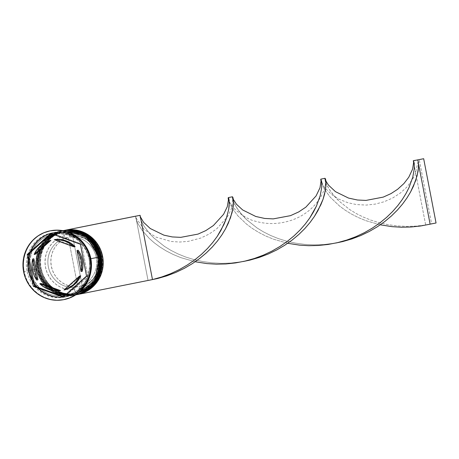 <?xml version="1.0" encoding="UTF-8"?>
<svg xmlns="http://www.w3.org/2000/svg" width="459" height="459" viewBox="0 0 459 459"><rect width="100%" height="100%" fill="white"/><g stroke="black" fill="none" stroke-linecap="round" stroke-linejoin="round"><path stroke-width="0.34" stroke-dasharray="2.29 1.72" d="M99.861 256.914A31.321 30.254 -101.3 0 0 64.231 231.864A31.321 30.254 -101.3 0 0 40.438 268.326L42.165 274.218L44.971 279.663L48.74 284.454L53.33 288.401L58.568 291.362L64.254 293.221L70.164 293.898L76.074 293.376L81.754 291.672L86.992 288.849L91.582 285.022L95.346 280.334L98.146 274.964L99.867 269.117L100.446 263.024L99.861 256.914L98.134 251.021L95.334 245.576L91.565 240.786L86.969 236.838L81.731 233.878L76.051 232.024L70.141 231.342L64.231 231.864L58.545 233.568L53.307 236.391L48.723 240.218L44.953 244.905L42.159 250.275L40.438 256.122L39.858 262.215L40.438 268.326A31.321 30.254 -101.3 0 0 76.074 293.376A31.321 30.254 -101.3 0 0 99.861 256.914L100.882 256.719L99.861 256.914A31.321 30.254 -101.3 0 0 64.019 231.904A31.321 30.254 -101.3 0 0 40.438 268.326A31.321 30.254 78.7 0 1 64.231 231.864A31.321 30.254 78.7 0 1 99.861 256.914L99.029 257.08L99.614 263.191L99.035 269.284L97.314 275.13L94.52 280.501L90.75 285.188L86.16 289.015L80.927 291.838L75.242 293.542L69.332 294.064L63.422 293.381L57.736 291.528L52.498 288.568L47.908 284.614L44.139 279.829L41.339 274.384L39.612 268.492A31.321 30.254 78.7 0 1 63.399 232.03A31.321 30.254 78.7 0 1 99.029 257.08A31.321 30.254 78.7 0 1 75.242 293.542A31.321 30.254 78.7 0 1 39.612 268.492L39.026 262.382L39.606 256.288L41.327 250.442L44.121 245.072L47.891 240.384L52.481 236.557L57.714 233.734L63.399 232.03L69.309 231.508L75.219 232.185L80.904 234.044L86.143 237.005L90.733 240.952L94.502 245.743L97.302 251.188L99.029 257.08L99.861 256.914A31.321 30.254 78.7 0 1 76.074 293.376A31.321 30.254 78.7 0 1 40.438 268.326L39.612 268.492A31.321 30.254 78.7 0 1 63.193 232.07A31.321 30.254 78.7 0 1 99.029 257.08L99.614 263.191L99.035 269.284L97.314 275.13L94.52 280.501L90.75 285.188L86.16 289.015L80.927 291.838L75.242 293.542L69.332 294.064L63.422 293.381L57.736 291.528L52.498 288.568L47.908 284.614L44.139 279.829L41.339 274.384L39.612 268.492L39.026 262.382L39.606 256.288L41.327 250.442L44.121 245.072L47.891 240.384L52.481 236.557L57.714 233.734L63.399 232.03L69.309 231.508L75.219 232.185L80.904 234.044L86.143 237.005L90.733 240.952L94.502 245.743L97.302 251.188L99.029 257.08A31.321 30.254 78.7 0 1 75.448 293.502A31.321 30.254 78.7 0 1 39.612 268.492L40.438 268.326A31.321 30.254 -101.3 0 0 76.28 293.335A31.321 30.254 -101.3 0 0 99.861 256.914M63.331 230.613A32.721 31.608 -101.3 0 0 38.757 268.653A32.721 31.608 78.7 0 1 63.44 230.59M63.319 230.613A32.721 31.608 -101.3 0 0 38.636 268.676A32.721 31.608 78.7 0 1 63.095 230.659M76.154 294.793A32.721 31.608 78.7 0 1 38.757 268.653L38.757 268.653A32.721 31.608 -101.3 0 0 76.142 294.793M63.29 230.607L64.277 235.754L65.316 237.94L68.282 237.349L77.789 286.709L68.282 237.349L64.105 239.024L60.301 241.468L57.008 244.595L54.34 248.302L52.378 252.467L51.201 256.937L50.84 261.567L51.305 266.203L52.59 270.678L54.65 274.843L57.404 278.561L60.772 281.7L64.627 284.15L68.844 285.837L73.285 286.703L77.789 286.709L74.823 287.3A25.245 24.384 78.7 0 1 48.338 266.794A25.245 24.384 78.7 0 1 65.316 237.94L68.282 237.349A25.245 24.384 -101.3 0 0 51.305 266.203A25.245 24.384 -101.3 0 0 77.789 286.709L74.823 287.3L74.674 289.721A27.58 26.639 78.7 0 1 45.533 267.339A27.58 26.639 78.7 0 1 64.277 235.754L65.316 237.94A25.245 24.384 -101.3 0 0 48.338 266.794A25.245 24.384 -101.3 0 0 74.823 287.3L74.674 289.721L75.666 294.873L148.039 280.426L135.663 216.16L135.875 218.415L137.792 223.378L142.141 230.372L149.393 238.537L154.178 242.754L159.743 246.89L166.066 250.826L173.095 254.435L180.777 257.614L195.173 261.75L180.777 257.614L173.095 254.435L166.066 250.826L159.743 246.89L154.178 242.754L149.393 238.537L142.141 230.372L137.792 223.378L135.875 218.415L135.663 216.16L148.039 280.426L75.666 294.873L77.99 294.426L75.666 294.873L75.557 294.328L69.728 294.431L63.967 293.416L58.471 291.304L53.439 288.183L49.05 284.161L45.447 279.37L42.767 273.983L41.098 268.188A32.256 31.155 -101.3 0 0 75.557 294.328A32.256 31.155 -101.3 0 0 79.992 293.479L79.109 288.872L79.258 286.45L82.224 285.859L72.717 236.494L82.224 285.859L86.401 284.184L90.205 281.74L93.498 278.607L96.166 274.901L98.128 270.735L99.305 266.266L99.666 261.636L99.201 257L97.916 252.525L95.856 248.359L93.102 244.647L89.734 241.509L85.879 239.053L81.662 237.366L77.221 236.5L72.717 236.494L69.751 237.085A25.245 24.384 78.7 0 1 96.235 257.597L99.201 257A25.245 24.384 -101.3 0 0 72.717 236.494L69.751 237.085L68.712 234.899A27.58 26.639 78.7 0 1 97.859 257.287L96.235 257.597A25.245 24.384 -101.3 0 0 69.751 237.085L68.712 234.899L67.829 230.298A32.256 31.155 -101.3 0 0 63.394 231.147A32.256 31.155 -101.3 0 0 41.098 268.188L40.495 262.187L40.989 256.191L42.549 250.413L45.137 245.043L48.648 240.286L52.963 236.293L57.937 233.212L63.394 231.147L64.277 235.754L59.676 237.555L55.482 240.212L51.85 243.631L48.895 247.694L46.732 252.255L45.424 257.16L45.016 262.25L45.533 267.339L46.944 272.25L49.211 276.823L52.246 280.902L55.952 284.333L60.204 287.013L64.845 288.837L69.728 289.755L74.674 289.721L75.557 294.328A32.256 31.155 -101.3 0 0 79.992 293.479A32.256 31.155 -101.3 0 0 102.288 256.438L102.891 262.433L102.403 268.429L100.837 274.212L98.255 279.577L94.738 284.339L90.423 288.332L85.449 291.413L79.992 293.479L79.109 288.872L83.71 287.064L87.904 284.408L91.536 280.994L94.491 276.932L96.654 272.371L97.962 267.459L98.369 262.376L97.859 257.287A27.58 26.639 78.7 0 1 79.109 288.872L79.258 286.45A25.245 24.384 -101.3 0 0 96.235 257.597A25.245 24.384 78.7 0 1 79.258 286.45L82.224 285.859A25.245 24.384 -101.3 0 0 99.201 257L96.235 257.597L97.859 257.287L96.442 252.37L94.181 247.797L91.14 243.723L87.434 240.292L83.182 237.613L78.541 235.788L73.664 234.87L68.712 234.899L67.829 230.298L73.658 230.194L79.424 231.21L84.915 233.315L89.947 236.437L94.336 240.464L97.939 245.255L100.619 250.643L102.288 256.438L102.615 256.374L102.288 256.438A32.256 31.155 -101.3 0 0 67.829 230.298A32.256 31.155 -101.3 0 0 63.394 231.147L63.29 230.607C44.879 236.259 36.651 248.944 38.59 268.687C44.219 287.931 56.715 296.64 76.079 294.804A32.721 31.608 78.7 0 1 38.636 268.676A32.721 31.608 -101.3 0 0 76.033 294.816M98.083 257.269A31.321 30.254 -101.3 0 0 62.447 232.22A31.321 30.254 -101.3 0 0 38.659 268.681L40.386 274.574L43.186 280.019L46.956 284.804L51.551 288.757L56.79 291.717L62.476 293.571L68.385 294.253L74.295 293.731L79.975 292.027L85.213 289.204L89.803 285.378L93.567 280.69L96.367 275.32L98.088 269.473L98.668 263.38L98.083 257.269L96.356 251.377L93.556 245.932L89.786 241.141L85.19 237.194L79.952 234.233L74.272 232.374L68.357 231.697L62.447 232.22L56.767 233.924L51.528 236.746L46.938 240.573L43.175 245.261L40.375 250.631L38.654 256.478L38.074 262.571L38.659 268.681A31.321 30.254 -101.3 0 0 74.295 293.731A31.321 30.254 -101.3 0 0 98.083 257.269L99.104 257.069L98.083 257.269A31.321 30.254 -101.3 0 0 62.24 232.26A31.321 30.254 -101.3 0 0 38.659 268.681A31.321 30.254 78.7 0 1 62.447 232.22A31.321 30.254 78.7 0 1 98.083 257.269L97.251 257.436L97.836 263.546L97.256 269.64L95.535 275.48L92.735 280.851L88.971 285.544L84.381 289.371L79.143 292.194L73.463 293.898L67.553 294.42L61.644 293.737L55.958 291.884L50.72 288.923L46.13 284.97L42.36 280.185L39.554 274.74L37.833 268.848A31.321 30.254 78.7 0 1 61.621 232.386A31.321 30.254 78.7 0 1 97.251 257.436A31.321 30.254 78.7 0 1 73.463 293.898A31.321 30.254 78.7 0 1 37.833 268.848L37.248 262.737L37.827 256.644L39.549 250.798L42.343 245.427L46.112 240.74L50.697 236.913L55.935 234.09L61.621 232.386L67.53 231.864L73.44 232.541L79.12 234.4L84.358 237.36L88.954 241.308L92.724 246.099L95.524 251.543L97.251 257.436L98.083 257.269A31.321 30.254 78.7 0 1 74.295 293.731A31.321 30.254 78.7 0 1 38.659 268.681L37.833 268.848A31.321 30.254 78.7 0 1 61.408 232.426A31.321 30.254 78.7 0 1 97.251 257.436L97.836 263.546L97.256 269.64L95.535 275.48L92.735 280.851L88.971 285.544L84.381 289.371L79.143 292.194L73.463 293.898L67.553 294.42L61.644 293.737L55.958 291.884L50.72 288.923L46.13 284.97L42.36 280.185L39.554 274.74L37.833 268.848L37.248 262.737L37.827 256.644L39.549 250.798L42.343 245.427L46.112 240.74L50.697 236.913L55.935 234.09L61.621 232.386L67.53 231.864L73.44 232.541L79.12 234.4L84.358 237.36L88.954 241.308L92.724 246.099L95.524 251.543L97.251 257.436A31.321 30.254 78.7 0 1 73.669 293.858A31.321 30.254 78.7 0 1 37.833 268.848L38.659 268.681A31.321 30.254 -101.3 0 0 74.501 293.691A31.321 30.254 -101.3 0 0 98.083 257.269M61.54 230.969A32.721 31.608 -101.3 0 0 36.858 269.031A32.721 31.608 78.7 0 1 61.495 230.98L63.067 230.699A32.721 31.608 -101.3 0 0 61.609 230.957A32.721 31.608 -101.3 0 0 36.972 269.008A32.721 31.608 78.7 0 1 61.655 230.946M75.878 294.798A32.721 31.608 78.7 0 1 74.301 295.16C54.937 296.996 42.44 288.286 36.812 269.043C34.867 249.3 43.094 236.614 61.495 230.98A32.721 31.608 78.7 0 1 63.09 230.705M74.375 295.143A32.721 31.608 78.7 0 1 36.972 269.008L36.972 269.008A32.721 31.608 -101.3 0 0 74.421 295.137A32.721 31.608 -101.3 0 0 75.861 294.81L74.301 295.16A32.721 31.608 78.7 0 1 36.858 269.031A32.721 31.608 -101.3 0 0 74.255 295.171M90.056 258.882A32.491 31.384 -101.3 0 0 53.089 232.897A32.491 31.384 -101.3 0 0 28.418 270.718A32.491 31.384 -101.3 0 0 65.379 296.703A32.491 31.384 -101.3 0 0 90.056 258.882L90.658 265.216L90.062 271.539L88.271 277.603L85.374 283.174L81.467 288.034L76.705 292.01L71.271 294.936L65.379 296.703L59.245 297.243L53.118 296.537L47.22 294.615L41.786 291.545L37.024 287.443L33.111 282.474L30.208 276.829L28.418 270.718L27.81 264.378L28.412 258.056L30.196 251.997L33.1 246.426L37.007 241.56L41.763 237.59L47.197 234.664L53.089 232.897L59.222 232.352L65.356 233.057L71.248 234.985L76.682 238.055L81.45 242.151L85.357 247.12L88.266 252.771L90.056 258.882M29.824 270.443A31.321 30.254 78.7 0 1 53.445 234.015A31.321 30.254 78.7 0 1 89.241 259.031A31.321 30.254 78.7 0 1 65.62 295.464A31.321 30.254 78.7 0 1 29.824 270.443A31.321 30.254 -101.3 0 0 65.62 295.464A31.321 30.254 -101.3 0 0 89.241 259.031A31.321 30.254 -101.3 0 0 53.445 234.015A31.321 30.254 -101.3 0 0 29.824 270.443M65.172 230.246A32.721 31.608 -101.3 0 0 40.535 268.297L41.098 268.188L40.535 268.297A32.721 31.608 78.7 0 1 64.639 230.355M39.468 268.509L40.438 268.326L39.468 268.509A32.721 31.608 78.7 0 1 63.749 230.533A32.721 31.608 -101.3 0 0 39.468 268.509L40.535 268.297L39.468 268.509A32.721 31.608 -101.3 0 0 76.555 294.707A32.721 31.608 78.7 0 1 39.468 268.509M37.684 268.865L38.659 268.681L37.684 268.865A32.721 31.608 78.7 0 1 62.321 230.814A32.721 31.608 78.7 0 1 62.992 230.688A32.721 31.608 -101.3 0 0 37.684 268.865L38.281 268.75L37.684 268.865A32.721 31.608 -101.3 0 0 75.798 294.85A32.721 31.608 78.7 0 1 75.133 294.994A32.721 31.608 78.7 0 1 37.684 268.865M90.716 258.767L89.092 259.071A32.721 31.608 -101.3 0 0 51.861 232.902A32.721 31.608 -101.3 0 0 27.006 270.999L24.195 271.539A35.062 33.868 78.7 0 1 50.295 230.831A35.062 33.868 -101.3 0 0 24.195 271.539L23.604 271.659L24.195 271.539A35.062 33.868 -101.3 0 0 64.025 299.595A35.062 33.868 78.7 0 1 24.195 271.539L27.006 270.999A32.721 31.608 78.7 0 1 51.643 232.942A32.721 31.608 78.7 0 1 89.092 259.071L90.274 258.836A32.721 31.608 -101.3 0 0 52.831 232.707A32.721 31.608 -101.3 0 0 28.194 270.758L27.006 270.999L28.194 270.758A32.721 31.608 -101.3 0 0 65.637 296.887A32.721 31.608 -101.3 0 0 90.274 258.836L89.092 259.071A32.721 31.608 78.7 0 1 64.455 297.128A32.721 31.608 78.7 0 1 27.006 270.999A32.721 31.608 -101.3 0 0 64.237 297.168A32.721 31.608 -101.3 0 0 89.092 259.071L90.716 258.767M62.975 230.682A32.721 31.608 -101.3 0 0 62.917 230.693A32.721 31.608 -101.3 0 0 38.281 268.75A32.721 31.608 -101.3 0 0 75.724 294.873A32.721 31.608 -101.3 0 0 75.781 294.862L69.332 295.464L63.158 294.753L57.22 292.813L51.747 289.721L46.95 285.596L43.008 280.592L40.082 274.901L38.281 268.75L37.667 262.364L38.275 255.996L40.071 249.891L42.997 244.28L46.933 239.38L51.724 235.381L57.197 232.432L63.135 230.653M28.785 270.644A32.721 31.608 78.7 0 1 53.422 232.593A32.721 31.608 78.7 0 1 86.212 246.988L82.201 241.87L77.405 237.745L71.931 234.652L65.993 232.713L59.813 232.002L53.64 232.547L47.702 234.325L42.234 237.274L37.437 241.273L33.501 246.173L30.581 251.784L28.785 257.889L28.177 264.258L28.785 270.644L36.502 269.1L28.785 270.644L30.592 276.794L33.518 282.486L37.454 287.489L42.257 291.614L47.73 294.707L53.669 296.646L59.842 297.357L66.016 296.812L71.954 295.034L77.422 292.085L82.218 288.086L86.154 283.186L89.075 277.575L90.98 270.89A32.721 31.608 78.7 0 1 66.234 296.772A32.721 31.608 78.7 0 1 28.785 270.644M63.153 230.716A32.721 31.608 -101.3 0 0 61.139 231.049A32.721 31.608 -101.3 0 0 36.502 269.1A32.721 31.608 -101.3 0 0 73.945 295.229A32.721 31.608 -101.3 0 0 75.936 294.764L67.553 295.82L61.38 295.108L55.441 293.169L49.968 290.077L45.171 285.951L41.23 280.948L38.304 275.257L36.502 269.1L35.888 262.72L36.496 256.351L38.292 250.247L41.218 244.636L45.148 239.736L49.945 235.737L55.419 232.788L63.153 230.716M90.647 258.761A32.491 31.384 78.7 0 1 65.97 296.583A32.491 31.384 78.7 0 1 29.009 270.598A32.491 31.384 78.7 0 1 53.686 232.776A32.491 31.384 78.7 0 1 90.647 258.761L88.857 252.651L85.948 247.005L82.041 242.036L77.278 237.934L71.845 234.865L65.947 232.942L59.813 232.237L53.686 232.776L47.788 234.543L42.36 237.469L37.598 241.44L33.691 246.305L30.787 251.876L29.003 257.941L28.401 264.264L29.009 270.598L30.799 276.708L33.708 282.36L37.615 287.328L42.383 291.425L47.816 294.494L53.709 296.422L59.842 297.122L65.97 296.583L71.868 294.816L77.296 291.89L82.058 287.919L85.965 283.054L88.868 277.483L90.653 271.418L91.255 265.101L90.647 258.761M33.662 269.72A25.71 24.838 -101.3 0 0 37.902 279.812L35.257 274.993L33.662 269.72L32.474 269.955L33.662 269.72L33.186 264.229L33.851 258.778A25.71 24.838 -101.3 0 0 33.662 269.72M40.977 283.473A25.71 24.838 -101.3 0 0 60.599 290.61L55.269 290.513L50.065 289.245L45.229 286.858L40.977 283.473M28.194 270.758L29.996 276.915L32.928 282.601L36.863 287.609L41.66 291.735L47.134 294.827L53.072 296.766L59.251 297.478L65.425 296.933L71.357 295.148L76.831 292.205L81.627 288.206L85.558 283.306L88.484 277.695L90.28 271.585L90.888 265.222L90.274 258.836L88.472 252.679L85.546 246.994L81.604 241.991L76.808 237.86L71.334 234.767L65.396 232.828L59.222 232.122L53.049 232.667L47.111 234.446L41.637 237.395L36.846 241.394L32.91 246.294L29.99 251.905L28.188 258.01L27.586 264.378L28.194 270.758M77.445 294.529A32.721 31.608 78.7 0 1 40.535 268.297A32.721 31.608 -101.3 0 0 77.978 294.426M80.405 244.263L81.593 244.022L51.924 233.235L50.737 233.47L51.924 233.235L51.391 233.706L51.924 233.235L81.593 244.022L80.405 244.263M86.533 276.066L87.715 275.825L81.593 244.022L87.715 275.825L86.533 276.066M62.986 297.076L64.174 296.841L87.715 275.825L64.174 296.841L62.986 297.076M63.52 296.6L64.174 296.841L63.52 296.6M75.121 246.598L55.493 239.46L75.121 246.598M82.247 271.292L78.196 250.258L82.247 271.292M65.178 289.732L80.75 275.836L65.178 289.732M35.349 254.234L38.034 249.518L41.643 245.513L46.003 242.404L50.92 240.338A25.71 24.838 -101.3 0 0 35.349 254.234M79.992 293.479L80.078 293.926L79.992 293.479M148.039 280.426L152.474 279.577L148.039 280.426M232.495 196.768L232.667 199.281L233.407 201.518L236.58 207.686L242.467 215.437L246.546 219.614L257.046 227.957L263.432 231.864L270.523 235.438L278.263 238.571L286.577 241.159L295.361 243.115L304.529 244.372L313.956 244.871L323.532 244.584L335.787 243.041L323.532 244.584L313.956 244.871L304.529 244.372L295.361 243.115L286.577 241.159L278.263 238.571L270.523 235.438L263.432 231.864L257.046 227.957L246.546 219.614L239.156 211.421L234.687 204.353L233.08 200.617M415.32 160.363L413.513 160.713M287.718 243.281L273.323 239.145L265.641 235.966L258.612 232.357L252.295 228.421L246.73 224.279L237.928 215.896L232.174 208.197L228.559 200.445L232.174 208.197L237.928 215.896L246.73 224.279L252.295 228.421L258.612 232.357L265.641 235.966L273.323 239.145L287.718 243.281M325.047 178.299L324.915 179.251L325.959 183.049L329.126 189.217L335.013 196.968L339.098 201.145L349.592 209.482L355.977 213.395L363.075 216.969L370.815 220.102L379.123 222.69L387.912 224.646L397.075 225.903L406.508 226.402L416.084 226.115L425.682 225.019L413.616 162.36L425.682 225.019L416.084 226.115L406.508 226.402L397.075 225.903L387.912 224.646L379.123 222.69L370.815 220.102L363.075 216.969L355.977 213.395L349.592 209.482L339.098 201.145L331.702 192.952L327.233 185.884L325.626 182.143M139.949 215.237L140.121 217.75L140.861 219.987L144.028 226.155L149.921 233.906L154 238.083L164.5 246.426L170.886 250.333L177.977 253.913L185.717 257.04L194.025 259.628L202.815 261.59L211.983 262.841L221.41 263.346L230.986 263.053L243.241 261.51L230.986 263.053L221.41 263.346L211.983 262.841L202.815 261.59L194.025 259.628L185.717 257.04L177.977 253.913L170.886 250.333L164.5 246.426L154 238.083L149.921 233.906L144.028 226.155L140.861 219.987L139.852 215.357M425.682 225.019L431.615 223.831L419.239 159.566L431.615 223.831L425.682 225.019M380.264 224.812L365.875 220.676L358.192 217.497L351.158 213.883L344.841 209.952L339.276 205.81L330.48 197.427L324.72 189.728L321.105 181.976L324.72 189.728L330.48 197.427L339.276 205.81L344.841 209.952L351.158 213.883L358.192 217.497L365.875 220.676L380.264 224.812M418.574 164.224L417.742 159.898L418.574 164.224M436.05 222.982L431.615 223.831L436.05 222.982M53.405 234.027C71.862 232.265 83.796 240.602 89.201 259.042L89.752 266.708L87.221 277.747L65.66 295.453C55.556 297.197 46.646 294.5 38.94 287.363L32.337 278.056L29.858 270.437L29.313 262.772L31.843 251.733C36.221 242.191 43.41 236.293 53.405 234.027M63.193 232.07L64.019 231.904M62.321 230.814L62.917 230.693M61.408 232.426L62.24 232.26M53.422 232.593L61.139 231.049M51.643 232.942L52.831 232.707M64.455 297.128L65.637 296.887M66.234 296.772L73.945 295.229M73.669 293.858L74.501 293.691M75.133 294.994L75.724 294.873M75.448 293.502L76.28 293.335M150.053 280.042L157.38 278.309M328.971 244.062C331.22 243.964 335.724 243.069 342.471 241.365M325.907 181.012L325.54 180.186C325.947 184.96 324.266 190.749 320.48 197.542C313.497 208.346 303.944 215.879 291.826 220.136C279.577 224.267 267.494 224.64 255.571 221.267C249.736 220.056 242.977 216.195 235.289 209.688C230.292 203.664 228.037 200.216 228.53 199.349M236.425 262.531C238.674 262.439 243.172 261.538 249.925 259.84M421.523 225.593L427.696 224.629M135.984 217.818L143.983 229.334L155.842 237.056L171.081 241.474L179.624 242.042L188.133 241.388L200.801 238.049L209.115 234.084L216.723 228.823L227.4 216.877L231.325 208.977L232.937 198.357L233.361 199.481M418.063 161.557L414.89 175.654L407.265 186.738L400.374 193.027L392.606 198.036L384.183 201.736L375.313 204.094L366.179 205.081L356.322 204.553L347.922 202.735L339.253 199.304L331.84 194.691L324.932 187.966L321.082 180.88"/><path stroke-width="0.69" d="M63.44 230.59A32.721 31.608 78.7 0 1 100.837 256.73L100.837 256.73A32.721 31.608 -101.3 0 0 63.394 230.602A32.721 31.608 -101.3 0 0 63.331 230.613M76.142 294.793A32.721 31.608 -101.3 0 0 76.2 294.781C94.594 289.147 102.822 276.461 100.882 256.719L101.548 256.587L100.882 256.719C95.248 237.475 82.752 228.766 63.394 230.602L135.663 216.16L63.095 230.659A32.721 31.608 78.7 0 1 63.273 230.625A32.721 31.608 78.7 0 1 100.716 256.753A32.721 31.608 -101.3 0 0 63.319 230.613M76.033 294.816A32.721 31.608 -101.3 0 0 100.716 256.753L100.716 256.753A32.721 31.608 78.7 0 1 76.079 294.804L76.2 294.781A32.721 31.608 -101.3 0 0 100.837 256.73A32.721 31.608 78.7 0 1 76.154 294.793M63.09 230.705A32.721 31.608 78.7 0 1 98.937 257.109L99.058 257.086A32.721 31.608 -101.3 0 0 63.067 230.699A32.721 31.608 78.7 0 1 99.058 257.086L100.716 256.747M75.798 294.85A32.721 31.608 -101.3 0 0 99.769 256.942A32.721 31.608 78.7 0 1 75.798 294.85A32.721 31.608 -101.3 0 0 100.36 256.822L99.769 256.942A32.721 31.608 -101.3 0 0 62.992 230.688A32.721 31.608 78.7 0 1 99.769 256.942L99.104 257.069L94.847 280.799L75.861 294.81A32.721 31.608 -101.3 0 0 99.058 257.086L98.937 257.109A32.721 31.608 -101.3 0 0 77.818 232.174M98.937 257.109A32.721 31.608 78.7 0 1 75.878 294.798A32.721 31.608 -101.3 0 0 98.937 257.109M63.067 230.699L86.16 236.488L99.058 257.086A32.721 31.608 78.7 0 1 88.948 287.845M64.639 230.355A32.721 31.608 78.7 0 1 102.615 256.374A32.721 31.608 -101.3 0 0 65.172 230.246L64.105 230.458A32.721 31.608 78.7 0 1 101.548 256.587A32.721 31.608 -101.3 0 0 63.749 230.533A32.721 31.608 78.7 0 1 64.105 230.458M50.295 230.831A35.062 33.868 78.7 0 1 90.716 258.767A35.062 33.868 -101.3 0 0 50.593 230.774A35.062 33.868 -101.3 0 0 50.295 230.831M101.548 256.587L102.615 256.374L101.548 256.587A32.721 31.608 78.7 0 1 76.911 294.638A32.721 31.608 78.7 0 1 76.555 294.707A32.721 31.608 -101.3 0 0 101.548 256.587M100.36 256.822A32.721 31.608 -101.3 0 0 62.975 230.682L69.309 230.108L75.483 230.82L81.421 232.759L86.894 235.851L91.691 239.977L95.633 244.98L98.559 250.671L100.36 256.822L100.974 263.208L100.366 269.576L98.57 275.681L95.644 281.292L91.708 286.192L86.917 290.191L81.444 293.14L75.505 294.919M86.137 246.873L89.063 252.565L90.871 258.715L98.582 257.178A32.721 31.608 -101.3 0 0 63.153 230.716L67.53 230.464L73.704 231.175L79.642 233.109L85.116 236.201L89.912 240.332L93.848 245.335L96.78 251.027L98.582 257.178L90.871 258.715L91.479 265.101L90.98 270.89A32.721 31.608 78.7 0 0 90.871 258.715A32.721 31.608 78.7 0 0 86.212 246.988M90.119 258.882L90.716 258.767L90.119 258.882L88.185 252.289L85.053 246.196L80.83 240.832L75.689 236.414L69.825 233.097L63.462 231.02L56.847 230.257L50.232 230.843L43.869 232.753L38.011 235.909L32.87 240.195L28.659 245.445L25.526 251.457L23.598 257.998L22.95 264.82L23.604 271.659A35.062 33.868 78.7 0 1 50.002 230.888A35.062 33.868 78.7 0 1 90.119 258.882A35.062 33.868 78.7 0 1 63.726 299.652A35.062 33.868 78.7 0 1 23.604 271.659L25.538 278.252L28.67 284.351L32.893 289.709L38.034 294.133L43.898 297.449L50.26 299.526L56.876 300.284L63.491 299.698L69.854 297.793L75.712 294.632L80.853 290.346L85.064 285.102L88.197 279.089L90.125 272.543L90.773 265.721L90.119 258.882M37.902 279.812L36.714 280.047A25.71 24.838 78.7 0 1 32.474 269.955A25.71 24.838 78.7 0 1 32.664 259.014L33.851 258.778L37.902 279.812L36.714 280.047L32.664 259.014L31.998 264.464L32.474 269.955L34.069 275.234L36.714 280.047L32.664 259.014L33.851 258.778L37.902 279.812M55.493 239.46L54.311 239.696A25.71 24.838 78.7 0 1 73.933 246.833L75.121 246.598A25.71 24.838 -101.3 0 0 55.493 239.46L60.829 239.558L66.033 240.826L70.87 243.213L75.121 246.598L73.933 246.833L69.682 243.448L64.845 241.067L59.641 239.793L54.311 239.696L73.933 246.833L54.311 239.696L55.493 239.46M78.196 250.258L77.009 250.494A25.71 24.838 78.7 0 1 81.059 271.533L82.247 271.292A25.71 24.838 -101.3 0 0 78.196 250.258L80.841 255.078L82.436 260.351L82.913 265.841L82.247 271.292L81.059 271.533L81.725 266.077L81.249 260.586L79.654 255.313L77.009 250.494L81.059 271.533L77.009 250.494L78.196 250.258M80.75 275.836L79.562 276.071A25.71 24.838 78.7 0 1 63.99 289.968L65.178 289.732A25.71 24.838 -101.3 0 0 80.75 275.836L78.059 280.552L74.456 284.557L70.089 287.667L63.99 289.968L68.907 287.902L73.268 284.792L76.877 280.788L79.562 276.071L63.99 289.968L79.562 276.071L80.75 275.836M60.599 290.61L59.418 290.845A25.71 24.838 78.7 0 1 39.79 283.708L40.977 283.473L60.599 290.61L59.418 290.845L39.79 283.708L44.041 287.093L48.878 289.48L54.082 290.748L59.418 290.845L39.79 283.708L40.977 283.473L60.599 290.61M50.737 233.47L80.405 244.263L86.533 276.066L62.986 297.076L33.318 286.284L27.196 254.481L50.737 233.47L80.405 244.263L86.533 276.066L62.986 297.076L33.318 286.284L34.505 286.049L63.52 296.6L34.505 286.049L33.318 286.284L27.196 254.481L28.378 254.246L34.505 286.049L28.378 254.246L27.196 254.481L50.737 233.47M64.025 299.595A35.062 33.868 -101.3 0 0 64.317 299.538A35.062 33.868 -101.3 0 0 90.716 258.767A35.062 33.868 78.7 0 1 64.025 299.595M75.936 294.764A32.721 31.608 -101.3 0 0 98.582 257.178L99.19 263.564L98.587 269.932L96.786 276.037L93.865 281.648L89.93 286.548L85.139 290.547L79.665 293.49L75.936 294.764M76.911 294.638L77.978 294.426A32.721 31.608 -101.3 0 0 102.615 256.374A32.721 31.608 78.7 0 1 77.445 294.529M51.391 233.706L28.378 254.246L51.391 233.706M50.92 240.338L35.349 254.234L34.161 254.475A25.71 24.838 78.7 0 1 49.733 240.573L50.92 240.338L35.349 254.234L34.161 254.475L49.733 240.573L44.821 242.645L40.455 245.749L36.852 249.753L34.161 254.475L49.733 240.573L50.92 240.338M80.078 293.926L77.99 294.426L80.078 293.926M67.725 229.752L140.098 215.311L152.474 279.577L80.101 294.018L152.474 279.577L161.786 276.966L170.777 273.621L179.331 269.599L187.364 264.969L194.788 259.834L201.53 254.286L207.543 248.439L212.787 242.427L217.256 236.362L220.945 230.378L226.103 219.132L228.668 209.62L229.173 205.758L229.139 200.17L228.473 197.714L228.157 198.449L228.559 200.445L228.215 197.691L228.823 198.54L229.293 202.585L228.668 209.62L226.103 219.132L223.877 224.594L217.256 236.362L212.787 242.427L207.543 248.439L201.53 254.286L194.788 259.834L187.364 264.969L179.331 269.599L170.777 273.621L161.786 276.966L152.474 279.577L140.098 215.311L67.725 229.752M137.677 215.776L139.852 215.357M233.08 200.617L232.397 196.888L232.994 197.588L233.493 201.495L232.937 208.397L231.99 212.833L228.312 223.235L225.444 228.995L221.829 234.968L217.434 241.027L212.259 247.051L206.315 252.915L199.636 258.497L192.275 263.678L184.294 268.36L175.786 272.439L166.829 275.853L157.546 278.527L148.888 280.288L157.546 278.527L166.829 275.853L175.786 272.439L184.294 268.36L192.275 263.678L199.636 258.497L206.315 252.915L212.259 247.051L217.434 241.027L221.829 234.968L225.444 228.995L230.475 217.813L232.937 208.397L233.401 204.594L233.315 199.149L232.495 196.768L228.307 197.605M413.307 160.753L413.616 162.36L413.307 160.753L423.674 158.716L414.603 160.489L423.674 158.716L417.742 159.898L418.413 162.205L418.493 167.655L417.082 175.895L413.41 186.297L410.541 192.057L406.921 198.024L402.526 204.089L397.351 210.113L391.412 215.977L384.734 221.559L377.373 226.74L369.392 231.416L360.877 235.501L351.927 238.915L342.638 241.589L335.787 243.041L342.638 241.589L351.927 238.915L360.877 235.501L369.392 231.416L377.373 226.74L384.734 221.559L391.412 215.977L397.351 210.113L402.526 204.089L406.921 198.024L410.541 192.057L415.567 180.875L418.029 171.459L418.493 167.655L418.413 162.205L417.742 159.898L413.404 160.661L414.23 163.226L414.27 168.814L412.767 177.168L408.975 187.656L406.037 193.434L402.348 199.418L397.884 205.483L392.634 211.501L386.627 217.342L379.88 222.89L372.461 228.031L364.429 232.661L355.868 236.683L346.884 240.028L337.572 242.633L328.053 244.458L318.448 245.479L308.878 245.697L299.469 245.129L287.718 243.281L299.469 245.129L308.878 245.697L318.448 245.479L328.053 244.458L337.572 242.633L346.884 240.028L355.868 236.683L364.429 232.661L372.461 228.031L379.88 222.89L386.627 217.342L392.634 211.501L397.884 205.483L402.348 199.418L406.037 193.434L408.975 187.656L412.767 177.168L414.27 168.814L414.23 163.226L413.404 160.661M325.626 182.143L324.943 178.419L325.54 179.119L325.861 180.68L325.947 186.124L324.536 194.364L323.021 199.344L317.995 210.526L314.375 216.499L309.98 222.558L304.805 228.582L298.861 234.446L292.188 240.028L284.821 245.209L276.846 249.891L268.331 253.97L259.375 257.384L250.092 260.058L243.241 261.51L250.092 260.058L259.375 257.384L268.331 253.97L276.846 249.891L284.821 245.209L292.188 240.028L298.861 234.446L304.805 228.582L309.98 222.558L314.375 216.499L320.858 204.766L323.021 199.344L325.483 189.928L326.039 183.026L325.54 179.119L325.047 178.299L320.858 179.13L321.684 181.701L321.719 187.289L320.221 195.643L316.423 206.125L309.802 217.893L305.333 223.958L300.088 229.97L294.076 235.811L287.334 241.359L279.91 246.5L271.883 251.13L263.323 255.152L254.332 258.497L245.02 261.102L235.507 262.927L225.903 263.954L216.332 264.166L206.923 263.598L195.173 261.75L206.923 263.598L216.332 264.166L225.903 263.954L235.507 262.927L245.02 261.102L254.332 258.497L263.323 255.152L271.883 251.13L279.91 246.5L287.334 241.359L294.076 235.811L300.088 229.97L305.333 223.958L309.802 217.893L313.491 211.903L316.423 206.125L320.221 195.643L321.719 187.289L321.684 181.701L320.761 179.222L321.105 181.976L320.858 179.13M430.117 224.164L420.599 225.989L410.994 227.01L401.43 227.228L392.015 226.654L380.264 224.812L392.015 226.654L401.43 227.228L410.994 227.01L420.599 225.989L430.117 224.164L418.574 164.224L430.117 224.164L436.05 222.982L430.117 224.164M423.674 158.716L436.05 222.982L423.674 158.716M50.002 230.888L50.593 230.774M63.726 299.652L64.317 299.538M140.402 216.872L143.621 222.351L150.236 228.513L163.892 235.151L172.24 236.93L180.748 237.355L198.036 234.096L205.804 230.602L213.412 225.53L223.608 214.284L227.291 206.716L228.53 199.349M413.628 162.411L412.63 169.038L408.774 177.231L403.96 183.502L397.649 189.269L391.022 193.595L383.259 197.106L365.984 200.411L357.475 200.009L348.542 198.076L335.449 191.655L328.432 185.063L325.907 181.012M321.082 180.88L319.998 187.771L316.096 195.901L305.878 207.129L298.792 211.886L290.478 215.661L273.191 218.891L264.677 218.444L255.761 216.47L242.702 209.981L236.494 204.278L233.361 199.481"/></g></svg>

